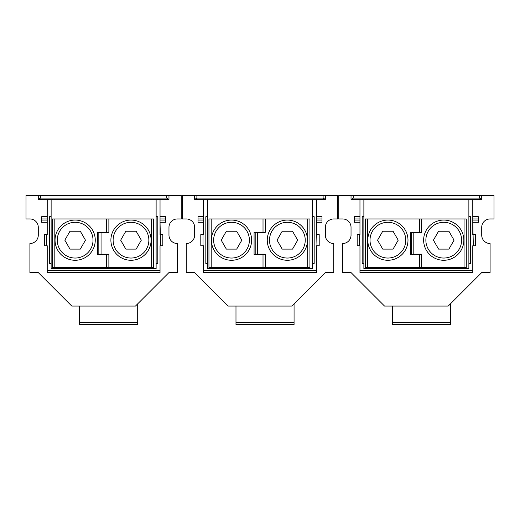 <?xml version="1.0" encoding="UTF-8"?>
<svg xmlns="http://www.w3.org/2000/svg" width="520" height="520" viewBox="0 0 520 520"><rect width="100%" height="100%" fill="white"/><g stroke="black" fill="none" stroke-linecap="round" stroke-linejoin="round"><path stroke-width="0.78" d="M454.058 240.175L448.897 231.238L438.581 231.238L433.42 240.175L438.581 249.113L448.897 249.113L454.058 240.175L448.897 231.238L438.581 231.238L433.42 240.175M425.867 240.175A17.869 17.869 2.3 0 0 443.736 258.043A17.869 17.869 2.3 0 0 461.611 240.175A17.869 17.869 2.3 0 0 443.736 222.3A17.869 17.869 2.3 0 0 425.867 240.175M398.209 240.175L393.049 231.238L382.733 231.238L377.572 240.175L382.733 249.113L393.049 249.113L398.209 240.175L393.049 231.238L382.733 231.238L377.572 240.175M370.019 240.175A17.869 17.869 2.3 0 0 387.887 258.043A17.869 17.869 2.3 0 0 405.762 240.175A17.869 17.869 2.3 0 0 387.887 222.3A17.869 17.869 2.3 0 0 370.019 240.175M297.681 240.175L292.526 231.238L282.204 231.238L277.05 240.175L282.204 249.113L292.526 249.113L297.681 240.175L292.526 231.238L282.204 231.238L277.05 240.175M269.497 240.175A17.869 17.869 2.3 0 0 287.365 258.043A17.869 17.869 2.3 0 0 305.233 240.175A17.869 17.869 2.3 0 0 287.365 222.3A17.869 17.869 2.3 0 0 269.497 240.175M241.839 240.175L236.678 231.238L226.356 231.238L221.202 240.175L226.356 249.113L236.678 249.113L241.839 240.175L236.678 231.238L226.356 231.238L221.202 240.175M213.649 240.175A17.869 17.869 2.3 0 0 231.517 258.043A17.869 17.869 2.3 0 0 249.392 240.175A17.869 17.869 2.3 0 0 231.517 222.3A17.869 17.869 2.3 0 0 213.649 240.175M141.31 240.175L136.149 231.238L125.834 231.238L120.673 240.175L125.834 249.113L136.149 249.113L141.31 240.175L136.149 231.238L125.834 231.238L120.673 240.175M113.12 240.175A17.869 17.869 2.3 0 0 130.995 258.043A17.869 17.869 2.3 0 0 148.863 240.175A17.869 17.869 2.3 0 0 130.995 222.3A17.869 17.869 2.3 0 0 113.12 240.175M85.462 240.175L80.308 231.238L69.986 231.238L64.825 240.175L69.986 249.113L80.308 249.113L85.462 240.175L80.308 231.238L69.986 231.238L64.825 240.175M57.272 240.175A17.869 17.869 2.3 0 0 75.147 258.043A17.869 17.869 2.3 0 0 93.015 240.175A17.869 17.869 2.3 0 0 75.147 222.3A17.869 17.869 2.3 0 0 57.272 240.175M423.631 240.175A20.105 20.105 2.3 0 0 443.736 260.28A20.105 20.105 2.3 0 0 463.84 240.175A20.105 20.105 2.3 0 0 443.736 220.071A20.105 20.105 2.3 0 0 423.631 240.175M367.783 240.175A20.105 20.105 2.3 0 0 387.887 260.28A20.105 20.105 2.3 0 0 407.992 240.175A20.105 20.105 2.3 0 0 387.887 220.071A20.105 20.105 2.3 0 0 367.783 240.175M267.261 240.175A20.105 20.105 2.3 0 0 287.365 260.28A20.105 20.105 2.3 0 0 307.469 240.175A20.105 20.105 2.3 0 0 287.365 220.071A20.105 20.105 2.3 0 0 267.261 240.175M211.412 240.175A20.105 20.105 2.3 0 0 231.517 260.28A20.105 20.105 2.3 0 0 251.622 240.175A20.105 20.105 2.3 0 0 231.517 220.071A20.105 20.105 2.3 0 0 211.412 240.175M110.89 240.175A20.105 20.105 2.3 0 0 130.995 260.28A20.105 20.105 2.3 0 0 151.099 240.175A20.105 20.105 2.3 0 0 130.995 220.071A20.105 20.105 2.3 0 0 110.89 240.175M55.042 240.175A20.105 20.105 2.3 0 0 75.147 260.28A20.105 20.105 2.3 0 0 95.251 240.175A20.105 20.105 2.3 0 0 75.147 220.071A20.105 20.105 2.3 0 0 55.042 240.175M359.411 245.758L359.411 234.592L357.175 234.592L357.175 245.758L359.964 245.758L359.964 272.565L472.778 272.565L472.778 270.329L359.964 270.329M359.411 234.592L359.964 234.592L359.964 222.3L354.38 222.3L354.38 220.071L359.964 220.071M468.871 199.407L468.871 268.658L363.876 268.658L363.876 263.627L362.2 263.627L362.2 216.717L363.876 216.717L363.876 199.407M363.876 216.717L363.876 263.627M468.871 216.717L470.541 216.717L470.541 263.627L468.871 263.627M481.715 199.407L351.032 199.407L351.032 195.494L338.748 195.494L338.748 218.953L342.654 218.953A8.379 8.379 0 0 1 351.032 227.331L351.032 235.15A8.379 8.379 0 0 1 342.654 243.522L342.654 272.565L351.032 272.565L384.54 306.072L448.207 306.072L481.715 272.565L490.094 272.565L490.094 243.522A8.379 8.379 0 0 1 481.715 235.15L481.715 227.331A8.379 8.379 0 0 1 490.094 218.953L494 218.953L494 195.494L481.715 195.494L481.715 199.407L479.479 198.114L353.262 198.114L351.032 199.407M473.337 234.592L475.572 234.592L475.572 245.758L473.337 245.758L472.778 222.3L478.361 222.3L478.361 220.071L472.778 220.071M473.337 245.758L472.778 245.758L472.778 270.329M354.38 220.071L354.38 218.953L359.964 218.953M354.38 218.953L354.38 216.717L359.964 216.717M472.778 218.953L478.361 218.953L478.361 220.071M478.361 218.953L478.361 216.717L472.778 216.717M392.36 306.072L392.36 324.506L450.437 324.506L450.437 303.843M472.778 199.407L472.778 234.592M359.964 199.407L359.964 234.592M481.715 195.494L351.032 195.494M203.034 245.758L203.034 234.592L200.805 234.592L200.805 245.758L203.593 245.758L203.593 272.565L316.407 272.565L316.407 270.329L203.593 270.329M203.034 234.592L203.593 234.592L203.593 222.3L198.01 222.3L198.01 220.071L203.593 220.071M312.494 199.407L312.494 268.658L207.506 268.658L207.506 263.627L205.829 263.627L205.829 216.717L207.506 216.717L207.506 199.407M207.506 216.717L207.506 263.627M312.494 216.717L314.171 216.717L314.171 263.627L312.494 263.627M325.344 199.407L194.656 199.407L194.656 195.494L194.656 199.407L196.892 198.114L323.108 198.114L325.344 199.407L325.344 195.494L337.63 195.494L337.63 218.953L333.716 218.953A8.379 8.379 0 0 0 325.344 227.331L325.344 235.15A8.379 8.379 0 0 0 333.716 243.522L333.716 272.565L325.344 272.565L291.831 306.072L228.169 306.072L194.656 272.565L186.284 272.565L186.284 243.522A8.379 8.379 0 0 0 194.656 235.15L194.656 227.331A8.379 8.379 0 0 0 186.284 218.953L182.37 218.953L182.37 195.494L196.892 195.494L196.892 198.114M316.966 234.592L319.195 234.592L319.195 245.758L316.966 245.758L316.407 222.3L321.99 222.3L321.99 220.071L316.407 220.071M316.966 245.758L316.407 245.758L316.407 270.329M198.01 220.071L198.01 218.953L203.593 218.953M198.01 218.953L198.01 216.717L203.593 216.717M316.407 218.953L321.99 218.953L321.99 220.071M321.99 218.953L321.99 216.717L316.407 216.717M235.983 306.072L235.983 324.506L294.067 324.506L294.067 303.843M316.407 199.407L316.407 234.592M203.593 199.407L203.593 234.592M325.344 195.494L196.892 195.494M46.664 245.758L46.664 234.592L44.427 234.592L44.427 245.758L47.223 245.758L47.223 272.565L160.037 272.565L160.037 270.329L47.223 270.329M46.664 234.592L47.223 234.592L47.223 222.3L41.639 222.3L41.639 220.071L47.223 220.071M156.124 199.407L156.124 268.658L51.129 268.658L51.129 263.627L49.459 263.627L49.459 216.717L51.129 216.717L51.129 199.407M51.129 216.717L51.129 263.627M156.124 216.717L157.8 216.717L157.8 263.627L156.124 263.627M168.968 199.407L38.285 199.407L38.285 195.494L26 195.494L26 218.953L29.907 218.953A8.379 8.379 0 0 1 38.285 227.331L38.285 235.15A8.379 8.379 0 0 1 29.907 243.522L29.907 272.565L38.285 272.565L71.793 306.072L135.46 306.072L168.968 272.565L177.346 272.565L177.346 243.522A8.379 8.379 0 0 1 168.968 235.15L168.968 227.331A8.379 8.379 0 0 1 177.346 218.953L181.253 218.953L181.253 195.494L168.968 195.494L168.968 199.407L166.738 198.114L40.521 198.114L38.285 199.407M160.589 234.592L162.825 234.592L162.825 245.758L160.589 245.758L160.037 222.3L165.62 222.3L165.62 220.071L160.037 220.071M160.589 245.758L160.037 245.758L160.037 270.329M41.639 220.071L41.639 218.953L47.223 218.953M41.639 218.953L41.639 216.717L47.223 216.717M160.037 218.953L165.62 218.953L165.62 220.071M165.62 218.953L165.62 216.717L160.037 216.717M79.612 306.072L79.612 324.506L137.696 324.506L137.696 303.843M160.037 199.407L160.037 234.592M47.223 199.407L47.223 234.592M168.968 195.494L38.285 195.494M366.444 267.651L365.326 267.651L365.326 218.953L466.297 218.953L466.297 267.651L421.623 267.651L421.623 254.137L421.623 267.651L421.623 254.696L421.623 267.651L421.623 254.696L419.387 254.696L419.387 267.651L421.623 267.651L421.623 268.658L421.623 267.651L410.007 267.651L410.007 268.658L410.007 267.651L408.889 267.651M421.623 232.356L421.623 227.442L421.623 232.356L410.456 232.356L421.623 232.356L421.623 218.953L421.623 232.356M419.387 254.696L410.456 254.696L410.456 232.356M419.387 267.651L365.326 267.651L365.326 218.953L365.326 267.651M421.623 254.137L411.567 254.137L413.803 254.137L413.803 232.356M411.567 232.356L411.567 254.137M438.373 268.658L438.373 267.651L439.491 267.651M466.297 218.953L466.297 267.651L465.185 267.651M438.373 267.651L421.623 267.651L421.623 255.417L421.623 267.651M210.073 267.651L208.956 267.651L208.956 218.953L309.927 218.953L309.927 267.651L265.252 267.651L265.252 254.137L265.252 267.651L265.252 254.696L265.252 267.651L265.252 254.696L263.016 254.696L263.016 267.651L265.252 267.651L265.252 268.658L265.252 267.651L253.636 267.651L253.636 268.658L253.636 267.651L252.519 267.651M265.252 232.356L265.252 227.442L265.252 232.356L254.078 232.356L265.252 232.356L265.252 218.953L265.252 232.356M263.016 254.696L254.078 254.696L254.078 232.356M263.016 267.651L208.956 267.651L208.956 218.953L208.956 267.651M265.252 254.137L255.197 254.137L257.433 254.137L257.433 232.356M255.197 232.356L255.197 254.137M282.002 268.658L282.002 267.651L283.12 267.651M309.927 218.953L309.927 267.651L308.808 267.651M282.002 267.651L265.252 267.651L265.252 255.417M106.645 218.953L108.875 218.953L108.875 232.356L101.056 232.356L101.056 254.137L98.826 254.137L108.875 254.137L108.875 268.658L108.875 267.651L52.585 267.651L52.585 218.953L52.585 267.651L52.585 218.953L106.645 218.953L106.645 232.356L97.708 232.356L97.708 254.696L106.645 254.696L106.645 267.651M97.26 267.651L97.26 268.658M153.556 218.953L153.556 267.651L153.556 218.953L108.875 218.953L108.875 227.442M108.875 254.696L106.645 254.696M108.875 254.137L108.875 267.651L152.438 267.651M98.826 232.356L98.826 254.137M125.632 268.658L125.632 267.651L126.75 267.651M125.632 267.651L108.875 267.651M392.36 322.27L450.437 322.27M353.262 195.494L353.262 198.114M479.479 195.494L479.479 198.114M235.983 322.27L294.067 322.27M323.108 195.494L323.108 198.114M79.612 322.27L137.696 322.27M40.521 195.494L40.521 198.114M166.738 195.494L166.738 198.114M367.562 218.953L367.562 267.651M410.007 268.658L410.007 267.651L410.007 268.658M419.387 218.953L419.387 232.356M464.068 218.953L464.068 267.651M211.192 218.953L211.192 267.651M253.636 268.658L253.636 267.651L253.636 268.658M263.016 218.953L263.016 232.356M307.69 218.953L307.69 267.651M54.815 218.953L54.815 267.651M108.875 218.953L108.875 232.356M151.32 218.953L151.32 267.651"/></g></svg>
